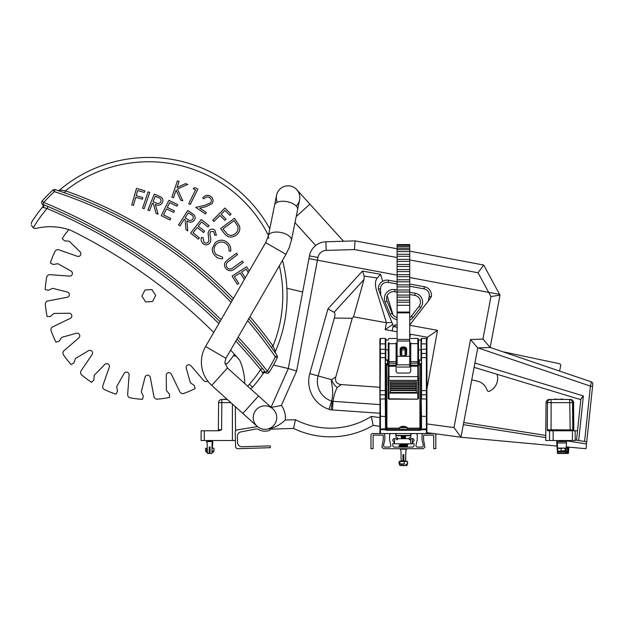 <?xml version="1.0" encoding="UTF-8"?>
<svg xmlns="http://www.w3.org/2000/svg" width="624" height="624" viewBox="0 0 624 624"><rect width="100%" height="100%" fill="white"/><g stroke="black" fill="none" stroke-linecap="round" stroke-linejoin="round"><path stroke-width="0.94" d="M426.925 423.93L453.999 427.573L470.527 339.55L482.953 339.082L490.94 296.548L488.67 292.352L409.718 277.524L499.613 294.403L488.67 292.352L478.046 272.766L483.686 265.028L500.003 295.129L490.175 347.467L591.349 381.88A2.161 2.161 0 0 1 592.8 384.158L586.006 448.703L566.225 446.885M309.449 255.879L317.944 257.47L317.429 260.192L397.098 275.153L308.935 258.601L309.449 255.879A17.293 17.293 0 0 1 325.907 241.784L355.103 240.88L397.098 248.765M409.718 251.137L483.686 265.028M397.098 257.564L354.432 249.545L355.103 240.88M269.654 428.353A11.731 11.731 0 0 0 272.844 408.86A11.731 11.731 0 0 0 253.266 417.947A11.731 11.731 0 0 0 269.654 428.353L269.716 430.334A13.595 13.595 0 0 1 258.476 429.507A4.321 4.321 0 0 0 255.575 429.062L240.88 431.917A4.321 4.321 0 0 0 237.385 436.293L237.58 442.564A4.321 4.321 0 0 0 242.034 446.753L270.2 445.879L270.254 447.697L237.853 448.703A2.161 2.161 0 0 1 235.622 446.605L235.17 432.143A2.161 2.161 0 0 1 236.987 429.944L257.478 426.59M277.313 202.215A11.731 11.731 0 0 1 290.417 186.061A11.731 11.731 0 0 1 296.197 206.037M276.588 195.234A11.731 11.731 0 0 1 299.816 197.2A11.731 11.731 0 0 1 299.59 199.891L297.609 209.672A11.731 5.741 11.5 0 0 287.243 201.708A11.731 5.741 11.5 0 0 285.925 201.482A11.731 5.741 11.5 0 0 274.607 205.007L276.588 195.234M258.539 395.983L242.837 413.423L211.739 385.421L227.44 367.981L272.844 408.86A11.731 11.731 0 0 0 256.277 409.734M277.469 356.733A2.161 2.161 0 0 1 277.259 357.739L275.309 356.803L277.095 355.579A2.161 2.161 0 0 1 277.469 356.733A2.161 2.161 0 0 0 277.095 355.579A2.161 2.161 0 0 1 277.469 356.733A2.161 2.161 0 0 0 277.095 355.579A429.757 429.757 0 0 0 248.789 318.692M31.294 224.999L33.267 227.807A4.321 4.321 0 0 0 36.52 228.322A59.67 59.67 0 0 1 71.019 230.435A543.075 543.075 0 0 1 213.72 332.459M263.281 369.486L265.652 372.458L267.345 371.108L269.17 372.271A2.161 2.161 0 0 1 265.652 372.458L266.159 372.918A2.161 2.161 0 0 0 263.188 373.511A138.333 138.333 0 0 1 252.299 387.512L250.481 388.729L252.299 387.512A138.333 138.333 0 0 0 263.188 373.511L260.598 369.603A553.02 553.02 0 0 0 235.856 341.063M244.717 382.325A59.67 59.67 0 0 1 244.741 383.557A59.67 59.67 0 0 0 239.717 360.212A543.075 543.075 0 0 0 230.646 350.08M341.289 384.579L337.171 387.473C335.026 391.919 333.653 396.544 333.068 401.333L331.609 401.053A20.576 20.576 0 0 1 318.123 375.921L334.339 318.068L352.248 318.232L335.829 376.826C334.799 381.42 336.617 384.002 341.289 384.579L379.891 387.27M379.891 413.267L330.977 409.851L328.949 409.282L331.609 401.053C333.083 395.834 332.998 389.368 331.36 381.677L331.711 379.727L335.829 376.826M392.192 330.899L392.956 326.648L394.454 326.921L394.836 324.839C394.813 326.5 395.647 327.366 397.332 327.444M397.098 292.188L394.641 291.743A6.848 6.848 0 0 0 387.083 301.096L392.137 313.349A6.848 6.848 0 0 0 397.098 317.452M287.032 291.478A138.333 138.333 0 0 1 275.434 351.367A138.333 138.333 0 0 0 282.493 260.38M275.387 353.106L271.253 347.264L273.008 346L275.223 350.906M31.606 222.284L31.871 221.801A138.333 138.333 0 0 1 42.596 207.09A2.161 2.161 0 0 0 42.346 204.071L42.955 204.438A2.161 2.161 0 0 1 42.143 200.998L43.758 202.433L42.931 204.43A2.161 2.161 0 0 1 41.597 202.496M211.739 385.421C205.265 379.4 201.817 371.974 201.404 363.145C201.256 357.217 202.652 351.679 205.592 346.531L225.904 358.277L285.971 254.366L289.232 247.611L291.369 240.466L297.609 209.672M205.592 346.531L265.652 242.619L285.971 254.366M294.98 222.628L315.721 245.497M296.205 216.567L309.902 204.149L343.543 241.238M582.496 396.833L580.866 399.087L583.37 395.936L578.682 440.544L576.545 440.209L580.866 399.087L580.804 399.672L474.107 367.333M482.953 339.082L490.175 347.467L477.75 347.935L460.98 437.237L556.967 446.035M31.871 221.801L31.216 223.72M218.86 323.567A553.02 553.02 0 0 0 47.057 208.502L43.501 207.55M44.078 207.698L44.483 207.808M33.267 227.807A134.012 134.012 0 0 1 47.057 208.502L47.908 206.513A555.181 555.181 0 0 0 42.931 204.43A2.161 1.677 112.5 0 1 43.415 207.527L42.596 207.09M60.247 190.094L59.6 190.008A138.333 138.333 0 0 1 269.794 228.774M60.403 191.373L57.525 190.406A2.161 2.161 0 0 0 59.6 190.008L65.434 190.819L64.717 192.855A429.757 429.757 0 0 1 232.222 300.456M57.525 190.406L58.024 190.57M59.023 190.905L59.74 191.147M45.724 205.592L45.24 205.39M54.358 189.501A2.161 2.161 0 0 0 52.97 190.063A2.161 2.161 0 0 1 55.091 189.61A429.757 429.757 0 0 1 64.717 192.855M231.091 302.406A427.596 427.596 0 0 0 54.421 191.662L55.091 189.61M221.099 319.699A557.341 557.341 0 0 0 43.758 202.433A140.494 140.494 0 0 1 54.421 191.662L52.97 190.063A142.654 142.654 0 0 0 42.143 200.998M262.213 372.278L262.548 372.84A2.161 1.677 -38.4 0 1 265.652 372.458A2.161 2.161 0 0 0 267.415 373.269A2.161 2.161 0 0 1 265.652 372.458A555.181 555.181 0 0 0 236.987 339.105M219.983 321.633A555.181 555.181 0 0 0 47.908 206.513M262.283 368.246L260.598 369.603A134.012 134.012 0 0 1 247.666 386.194M43.329 204.594L46.706 206.006M43.095 205.639A2.161 2.161 0 0 0 42.346 204.071A2.161 2.161 0 0 0 42.354 204.079A2.161 2.161 0 0 0 42.354 204.071A2.161 2.161 0 0 0 42.346 204.071A2.161 2.161 0 0 0 42.354 204.079A2.161 2.161 0 0 0 42.354 204.071A2.161 2.161 0 0 0 42.346 204.071L43.711 205.265M397.098 283.982L388.159 282.368L388.549 280.238A8.642 8.642 0 0 0 378.362 289.013A8.642 8.642 0 0 1 388.549 280.238A8.642 8.642 0 0 0 378.362 289.013L380.523 288.943L380.718 295.214L378.362 289.013A8.642 8.642 0 0 1 388.549 280.238L397.098 281.783M409.718 284.068L424.343 286.712A8.642 8.642 0 0 1 431.309 296.759L428.353 300.963L429.187 296.377A6.482 6.482 0 0 0 423.953 288.842L409.718 286.26M409.718 317.764A6.848 6.848 0 0 0 411.302 316.282L419.024 306.337A6.848 6.848 0 0 0 414.835 295.394L409.718 294.466M409.718 292.274L415.217 293.264L414.835 295.394A6.848 6.848 0 0 1 419.024 306.337A6.848 6.848 0 0 0 414.835 295.394A6.848 6.848 0 0 1 419.024 306.337L420.732 307.663L413.01 317.608A9.009 9.009 0 0 1 409.718 320.237M409.718 324.956L428.353 300.963M429.187 296.377L431.309 296.759A8.642 8.642 0 0 0 424.343 286.712A8.642 8.642 0 0 1 431.309 296.759A8.642 8.642 0 0 0 424.343 286.712L423.953 288.842M380.718 295.214L393.736 326.789M584.594 441.464L590.421 386.131L592.566 386.357M478.085 347.919L590.421 386.131L591.349 381.88M337.171 387.473A8.642 4.618 -125.2 0 1 331.711 379.727L309.8 373.589L327.935 308.888L334.082 312.304C335.135 312.944 335.221 314.863 334.339 318.068M409.718 338.216L410.444 334.207L427.463 337.28L426.925 340.244M391.942 322.429L386.435 322.764L376.639 290.987C374.899 284.942 375.11 280.621 377.263 278.015L364.166 276.073L363.995 279.536L353.543 316.813L386.435 322.764L385.187 329.636L397.098 331.789M409.718 334.074L410.444 334.207M353.543 316.813L352.248 318.232M463.741 422.549L545.75 435.388M575.234 439.998L586.732 441.8M379.891 404.602L333.068 401.333L332.467 409.96M273.718 425.435A11.731 11.731 0 0 0 272.844 408.86A11.731 11.731 0 0 1 273.718 425.435M263.125 373.472L263.188 373.511A138.333 138.333 0 0 1 252.299 387.512A138.333 138.333 0 0 0 263.188 373.511A2.161 2.161 0 0 1 266.159 372.918M269.17 372.271A142.654 142.654 0 0 0 277.259 357.739A142.654 142.654 0 0 1 269.17 372.271A142.654 142.654 0 0 0 277.259 357.739A142.654 142.654 0 0 1 269.17 372.271A2.161 2.161 0 0 1 265.652 372.458M470.527 339.55L477.75 347.935M453.999 427.573L460.98 437.237L434.936 433.727M379.891 426.317L373.152 425.412L371.296 416.434L379.891 417.596M433.696 433.563L426.925 432.65M373.152 425.412A85.371 85.371 0 0 1 293.569 428.438L295.464 419.726A76.729 76.729 0 0 0 371.296 416.434M293.569 428.438L269.677 429.179M269.669 428.782C275.176 427.487 280.363 424.577 285.223 420.046L295.464 419.726M270.988 407.495L281.362 405.436A20.381 20.381 0 0 1 285.223 420.046M427.463 337.28L437.51 330.314L426.925 388.822M385.187 329.636L392.753 324.394M377.263 278.015L380.546 274.318L382.684 281.26M364.166 276.073L362.466 271.058L380.546 274.318M330.977 409.851L332.389 401.287M286.892 288.257L302.671 291.954M271.081 407.277L288.296 368.519L273.476 365.032M236.262 356.288L233.493 355.641M490.94 296.548L500.003 295.129M296.603 371.101L317.429 260.192L308.935 258.601L288.296 368.519L296.603 371.101L281.362 405.436M275.636 353.465A2.161 2.161 0 0 1 275.434 351.367A2.161 2.161 0 0 0 275.636 353.465M273.866 350.93L274.225 351.452M274.841 352.318L275.207 352.849M264.319 370.781L263.266 369.47M272.462 352.7L271.814 351.772M471.744 379.93A92.921 92.921 0 0 1 477.68 381.248A13.361 13.361 0 0 1 487.102 390.164A1.732 1.732 0 0 0 489.489 391.209A14.188 14.188 0 0 0 497.055 374.291M559.58 371.077L560.703 365.734A1.732 1.732 0 0 0 559.369 363.691L502.679 351.718M171.865 197.122L177.411 180.859L179.065 181.42L176.982 187.52L185.554 183.635L187.754 184.384L177.45 189.017L182.816 200.858L180.664 200.117L176.101 190.102L173.519 197.683L171.865 197.122M193.167 188.666L194.821 187.621L197.839 189.103L190.273 204.477L188.744 203.728L195.577 189.86L193.167 188.666M209.687 197.629C207.511 196.459 205.639 196.864 204.064 198.838L202.706 197.917C204.937 195.156 207.597 194.626 210.678 196.334C213.213 198.315 213.712 200.717 212.176 203.541L205.873 206.731L199.766 208.135L206.302 212.581L205.374 213.946L195.757 207.41L205.14 205.249L210.779 202.636C211.801 200.678 211.435 199.009 209.687 197.629M212.745 220.233L224.952 208.034L231.067 214.149L229.858 215.35L224.96 210.444L221.146 214.266L226.044 219.164L224.843 220.373L219.937 215.467L213.954 221.442L212.745 220.233M223.946 232.986L220.662 228.579L234.523 218.26L239.522 226.021C240.419 229.804 239.288 232.869 236.114 235.225C231.371 238.267 227.323 237.518 223.946 232.986M222.963 228.93L227.479 234.257C230.069 235.825 232.596 235.685 235.053 233.828C237.697 231.847 238.579 229.289 237.697 226.153L234.164 220.592L222.963 228.93M131.742 204.961L136.5 188.401L144.791 190.78L144.323 192.418L137.67 190.507L136.188 195.686L142.841 197.597L142.366 199.228L135.72 197.317L133.388 205.436L131.742 204.961M142.561 208.151L148.106 191.888L149.729 192.442L144.183 208.705L142.561 208.151M147.88 210.077L154.276 194.111L160.969 197.044C162.786 198.432 163.316 200.203 162.56 202.355C160.898 205.234 158.488 205.928 155.321 204.438L158.098 214.172L156.117 213.377L153.356 203.658L152.443 203.291L149.471 210.717L147.88 210.077M155.243 196.31L153.067 201.739L155.805 202.862C157.973 204.009 159.674 203.619 160.898 201.685C161.32 199.485 160.376 198.065 158.051 197.441L155.243 196.31M161.288 215.67L168.862 200.304L177.668 204.641L176.92 206.154L169.65 202.574L167.287 207.379L174.494 210.928L173.753 212.433L166.538 208.884L163.574 214.913L170.781 218.462L170.032 219.976L161.288 215.67M178.534 224.952L187.793 210.483L193.807 214.609C195.328 216.31 195.523 218.15 194.376 220.116C192.208 222.635 189.712 222.862 186.888 220.818L187.785 230.872L185.999 229.726L185.11 219.679L184.283 219.149L179.977 225.872L178.534 224.952M188.331 212.823L185.18 217.745L187.66 219.352C189.571 220.888 191.311 220.826 192.871 219.149C193.697 217.074 193.034 215.506 190.874 214.453L188.331 212.823M190.601 233.087L201.31 219.531L209.079 225.67L208.018 227.003L201.607 221.933L198.26 226.177L204.617 231.2L203.572 232.526L197.215 227.503L193.011 232.822L199.368 237.845L198.307 239.179L190.601 233.087M202.925 243.586C201.248 241.862 200.764 239.819 201.466 237.455L203.135 237.767L203.9 242.237C205.374 243.399 206.809 243.376 208.198 242.159L208.884 240.513L208.073 233.009L209.134 230.451C210.974 228.751 212.901 228.673 214.906 230.209L216.395 235.287L214.648 235.147L213.697 231.504L210.499 231.574L209.836 233.953L210.35 236.691C211.13 239.093 210.881 241.316 209.602 243.368C207.449 245.263 205.226 245.341 202.925 243.586M228.142 243.243C230.279 245.505 231.114 248.157 230.646 251.215L228.961 250.934C229.328 248.438 228.641 246.269 226.918 244.421C223.509 241.332 220.007 241.199 216.403 244.015C213.346 247.471 213.291 250.996 216.247 254.584L222.44 257.049L222.62 258.749C219.601 258.898 217.051 257.86 214.984 255.622C213.002 253.594 212.113 251.176 212.308 248.368L215.28 242.588C219.726 239.179 224.016 239.398 228.142 243.243M228.166 259.467L236.527 253.235L237.557 254.615L227.386 262.283C225.935 263.905 225.841 265.637 227.105 267.485C228.353 268.96 229.874 269.373 231.691 268.726L242.33 261.027L243.36 262.408L234.998 268.64C231.777 271.417 228.727 271.385 225.849 268.546C224.227 266.386 224.086 264.17 225.428 261.893L228.166 259.467M244.327 279.513L240.131 272.977L234.437 276.635L238.805 283.452L237.377 284.365L232.073 276.104L246.597 266.783L249.272 270.956M248.321 272.61L246.098 269.147L241.558 272.064L245.279 277.867M68.804 229.663A103.748 103.748 0 0 0 62.205 238.579L64.506 240.825L69.256 241.246L80.083 251.807A2.699 2.699 0 0 1 77.306 256.285L58.921 249.85A3.245 3.245 0 0 0 54.92 251.527A103.748 103.748 0 0 0 50.349 262.93L53.157 264.506L57.86 263.687L71.042 271.081A2.699 2.699 0 0 1 69.521 276.12L50.099 274.669A3.245 3.245 0 0 0 46.667 277.321A103.748 103.748 0 0 0 45.201 289.52L48.329 290.316L52.65 288.304L67.306 292.032A2.699 2.699 0 0 1 67.142 297.297L48.001 300.924A3.245 3.245 0 0 0 45.373 304.379A103.748 103.748 0 0 0 47.112 316.54L50.341 316.501L53.992 313.435L69.116 313.248A2.699 2.699 0 0 1 70.317 318.373L52.767 326.828A3.245 3.245 0 0 0 51.121 330.845A103.748 103.748 0 0 0 55.957 342.139L59.062 341.266L61.799 337.358L76.346 333.263A2.699 2.699 0 0 1 78.842 337.904L64.077 350.61A3.245 3.245 0 0 0 63.531 354.916A103.748 103.748 0 0 0 71.12 364.58L73.889 362.934L75.527 358.449L88.522 350.727A2.699 2.699 0 0 1 92.126 354.565L81.159 370.664A3.245 3.245 0 0 0 81.744 374.962A103.748 103.748 0 0 0 91.572 382.333L93.826 380.024L94.247 375.274L104.801 364.447A2.699 2.699 0 0 1 109.278 367.224L102.843 385.609A3.245 3.245 0 0 0 104.52 389.61A103.748 103.748 0 0 0 115.924 394.181L117.507 391.373L116.68 386.677L124.075 373.487A2.699 2.699 0 0 1 129.113 375.008L127.663 394.43A3.245 3.245 0 0 0 130.322 397.862A103.748 103.748 0 0 0 142.522 399.329L143.309 396.209L141.305 391.88L145.033 377.231A2.699 2.699 0 0 1 150.298 377.395L153.917 396.529A3.245 3.245 0 0 0 157.373 399.157A103.748 103.748 0 0 0 169.533 397.418L169.494 394.196L166.429 390.538L166.241 375.422A2.699 2.699 0 0 1 171.366 374.213L179.821 391.763A3.245 3.245 0 0 0 183.838 393.409A103.748 103.748 0 0 0 195.133 388.58L194.259 385.476L190.359 382.738L186.264 368.183A2.699 2.699 0 0 1 190.905 365.695L203.611 380.453A3.245 3.245 0 0 0 207.769 381.1M225.053 363.909A3.245 3.245 0 0 0 227.963 362.786A103.748 103.748 0 0 0 234.452 354.268M230.412 350.477L231.059 350.532M152.545 301.548L145.649 301.93L141.866 296.15L144.986 289.988L151.882 289.606L155.657 295.386L152.545 301.548M390.835 445.13A1.591 1.591 0 0 1 389.282 447.096L385.109 447.096A1.591 1.591 0 0 1 383.565 445.13L384.813 439.928L384.813 434.944L384.017 433.563L372.044 433.563L370.984 434.624L370.984 448.703L373.105 448.703L373.105 435.677A0.523 0.523 0 0 1 373.628 435.154L382.73 435.154A0.515 0.515 0 0 1 383.245 435.669L383.245 439.741L381.896 447.096L383.503 448.703L423.329 448.687L424.921 447.096L423.571 439.741L423.571 435.669A0.515 0.515 0 0 1 424.086 435.154L433.189 435.154A0.523 0.523 0 0 1 433.711 435.677L433.711 448.703L435.833 448.703L435.833 434.624L434.772 433.563L422.799 433.563L422.003 434.944L422.003 439.928L423.251 445.13A1.591 1.591 0 0 1 421.707 447.096L417.534 447.096A1.591 1.591 0 0 1 415.99 445.13L417.238 439.928L417.238 434.944L416.442 433.563L411.848 433.563L410.834 434.585L410.834 436.925A0.53 0.53 0 0 1 410.303 437.455L409.243 437.986L409.243 439.241A0.53 0.53 0 0 0 409.773 439.772A0.53 0.53 0 0 0 410.303 439.241L410.303 439.14A0.53 0.53 0 0 1 410.834 438.61L412.417 438.61A1.591 1.591 0 0 1 414.008 440.201L414.008 440.755A0.507 0.507 0 0 1 413.501 441.262L413.252 441.262A0.507 0.507 0 0 0 412.737 441.769L412.737 442.876A0.507 0.507 0 0 0 413.252 443.383L413.501 443.383A0.507 0.507 0 0 1 414.008 443.89L414.008 445.505A1.591 1.591 0 0 1 412.417 447.096L394.399 447.096A1.591 1.591 0 0 1 392.808 445.505L392.808 443.89A0.507 0.507 0 0 1 393.315 443.383L393.572 443.383A0.507 0.507 0 0 0 394.079 442.876L394.079 441.769A0.507 0.507 0 0 0 393.572 441.262L393.315 441.262A0.507 0.507 0 0 1 392.808 440.755L392.808 440.201A1.591 1.591 0 0 1 394.399 438.61L396.006 438.61A0.507 0.507 0 0 1 396.513 439.117L396.513 439.241A0.53 0.53 0 0 0 397.043 439.772A0.53 0.53 0 0 0 397.574 439.241L397.574 437.986L396.513 437.455A0.53 0.53 0 0 1 395.983 436.925L395.983 434.585L394.969 433.563L390.382 433.563L389.579 434.944L389.579 439.928L390.835 445.13M410.803 435.458L395.998 435.458L395.998 433.563L396.271 435.724L410.53 435.724L410.803 433.563M402.956 443.937L403.408 443.937M401.326 444.296L404.703 444.296M401.326 438.391L405.491 438.391M402.956 437.884L403.861 437.884M401.326 437.525L405.491 437.525M401.326 438.243L405.491 438.243M402.956 437.018L403.861 437.018M401.326 436.66L405.491 436.66M401.326 437.385L405.491 437.385M402.956 436.16L403.861 436.16M401.326 435.794L405.491 435.794M401.326 436.519L405.491 436.519M402.8 426.301L400.811 426.722L404.828 426.364L407.386 427.619L399.586 427.619M407.23 427.619L407.386 429.242M404.336 426.301L405.904 426.715M401.825 446.534L405.054 446.534M403.837 445.669L405.054 445.669M401.248 445.162L405.491 445.162M401.326 444.444L405.491 444.444M402.48 426.301L399.43 427.619L399.43 429.242M404.126 426.301L403.073 426.722M404.017 426.301L404.017 426.715M412.324 438.61L412.324 443.828L410.701 443.828L410.701 438.625M394.477 443.828L394.477 438.61L394.493 443.828L410.701 443.828M397.574 438.695L409.243 438.695M410.303 439.109L410.545 438.695M396.263 438.68L396.513 439.101M397.098 305.339L397.098 307.406M409.718 305.339L409.718 307.406M397.098 246.652L409.718 246.597L409.718 269.568L397.098 269.584L397.098 271.596L409.718 271.596L409.718 274.669L397.098 274.685L397.098 276.697L409.718 276.697L409.718 279.77L397.098 279.786L397.098 281.806L409.718 281.806L409.718 284.879L397.098 284.895L397.098 286.907L409.718 286.907L409.718 312.858L397.098 312.858L397.098 312.062L409.718 312.062M397.098 245.38L397.098 248.235L409.718 248.235M397.098 248.235L397.098 251.573L409.718 251.573M397.098 251.573L397.098 261.386L409.718 261.386M409.718 254.272L397.098 254.257L409.718 254.272M397.098 261.386L397.098 266.495L409.718 266.495M409.718 264.482L397.098 264.467L409.718 264.482M397.098 266.495L397.098 269.568L409.718 269.568L409.718 271.596M397.098 271.596L397.098 274.669L409.718 274.669L409.718 276.697M397.098 276.697L397.098 279.77L409.718 279.77L409.718 281.806M397.098 281.806L397.098 284.879L409.718 284.879L409.718 286.907M397.098 286.907L397.098 292.009L409.718 292.009M409.718 289.996L397.098 289.981L409.718 289.996M397.098 292.009L397.098 297.118L409.718 297.118M409.718 295.097L397.098 295.082L409.718 295.097M397.098 297.118L397.098 312.062M409.718 300.206L397.098 300.191L409.718 300.206M397.098 302.219L409.718 302.219M409.718 356.288L409.718 367.045L409.718 364.837L397.098 364.837L397.098 356.288L409.718 356.288L409.718 312.858M397.098 356.288L397.098 312.858M397.098 259.373L409.718 259.358L397.098 259.373M397.098 249.67L409.718 249.67M397.098 245.255L409.718 245.333L409.718 246.652M397.098 245.216L409.718 245.216L409.718 244.569L409.718 245.38M397.098 245.17L409.718 245.17M397.098 245.123L409.718 245.123M397.098 245.076L409.718 245.076M397.098 245.029L409.718 245.037M397.098 244.99L409.718 244.99M397.098 244.943L409.718 244.943M397.098 244.897L409.718 244.897M397.098 244.85L409.718 244.85M397.098 244.803L409.718 244.811M397.098 244.764L409.718 244.764M397.098 244.717L409.718 244.717M397.098 244.67L409.718 244.67M397.098 244.624L409.718 244.624M397.098 244.585L409.718 244.585L397.098 244.569M406.653 348.364L406.653 354.627L406.107 354.986L406.107 348.722L405.031 347.896L401.786 347.896L400.709 348.722L400.709 354.986L401.786 355.813L405.031 355.813L406.107 354.986L405.031 355.789L405.031 349.853L401.786 349.853L401.786 355.976L400.163 354.627L400.163 348.364L401.786 347.022L405.031 347.022L406.653 348.364L406.107 348.722M400.709 355.633L400.709 348.722L400.163 348.364M406.653 354.627L405.031 355.976L401.786 355.789L400.163 354.627M397.098 256.285L409.718 256.285M405.366 461.144L403.837 460.886L403.837 454.654L402.979 454.654L402.979 460.886L401.154 460.886L400.967 450.637L400.163 449.257L406.653 449.257L405.85 450.637L405.53 461.261M405.85 450.637L405.662 460.886M401.154 460.886L400.967 450.637M400.163 446.02L400.163 447.096M405.179 444.717A7.153 7.153 0 0 1 406.614 445.442L406.653 445.988M406.676 446.316L406.832 446.784L400.195 446.02L399.235 445.169L401.622 444.709A7.153 7.153 0 0 0 400.553 445.224M404.906 448.695L404.773 449.257M401.911 448.695L405.031 448.82M405.569 449.257L401.786 448.82L401.248 449.179L402.043 449.257M402.979 454.701L403.837 454.701M402.979 455.044L403.837 455.044M402.979 455.395L403.837 455.395M402.979 455.738L403.837 455.738M402.979 456.082L403.837 456.082M402.979 456.433L403.837 456.433M402.979 456.776L403.837 456.776M402.979 457.119L403.837 457.119M402.979 457.47L403.837 457.47M402.979 457.813L403.837 457.813M402.979 458.156L403.837 458.156M402.979 458.507L403.837 458.507M403.837 460.886L403.837 460.06L402.979 460.06L402.714 461.144L401.411 461.144M402.979 459.194L403.837 459.194M403.837 458.851L402.979 458.851M405.405 461.144L404.102 461.144M407.386 446.363L407.386 445.474A5.031 5.031 0 0 0 406.723 444.959A5.031 5.031 0 0 1 407.386 445.474L406.637 445.474M400.811 444.569A5.031 5.031 0 0 0 400.241 444.865A5.031 5.031 0 0 1 400.811 444.569L401.248 444.413L400.811 444.569M403.408 460.925L402.971 460.925L403.408 460.925M402.979 460.567L403.837 460.567M402.979 460.418L403.837 460.418M399.43 447.096L399.11 445.442L400.249 444.857M407.386 447.096L407.386 446.69M399.836 461.261L399.11 461.596L399.11 463.921L399.836 464.256M407.464 461.495L407.464 464.022M407.706 463.921L406.981 464.256M407.706 461.596L406.981 461.261M402.636 465.699L404.18 465.699M401.053 465.192L405.764 465.192M400.936 464.256L401.591 464.256M399.282 463.921L399.688 464.256L399.282 463.921L399.625 461.261L404.227 461.596L404.227 463.921L399.391 464.123M399.282 461.596L407.199 461.261L407.534 463.921L405.881 464.256L407.129 464.256M399.688 464.256L400.093 461.596M404.227 463.921L400.093 463.921M404.227 461.596L407.129 461.261M385.819 363.386L385.952 428.672L385.375 429.686L380.429 429.686L380.429 433.563L379.891 433.025L380.429 433.563L426.387 433.563L426.925 433.025L426.925 395.32L426.925 429.686L421.442 429.686L420.865 428.672L420.997 390.608L421.535 416.27L426.925 416.497M379.891 433.025L379.891 416.497L380.429 416.27L380.429 428.922L385.546 428.922L385.281 398.978L380.429 398.978L380.429 416.27L385.819 416.497L385.819 428.158A1.084 1.084 0 0 0 386.903 429.242L419.913 429.242A1.084 1.084 0 0 0 420.865 428.672L421.34 428.54L421.442 429.686A2.161 2.161 0 0 1 419.913 430.318L386.903 430.318A2.161 2.161 0 0 1 385.375 429.686L385.835 429.062M385.843 363.995L385.819 363.854A0.538 0.538 0 0 0 386.365 364.4L385.819 363.854L386.365 364.4L388.276 364.4M396.076 364.4L397.098 364.4M409.718 364.4L410.74 364.4M418.54 364.4L420.451 364.4L418.54 364.939M421.535 338.458L420.997 357.638L420.997 339.004A0.538 0.538 0 0 1 421.535 338.458L426.387 338.458A0.538 0.538 0 0 1 426.925 339.004L426.925 357.638L426.925 349.268L421.535 349.268L421.535 398.978L426.387 398.978L426.387 394.797L421.535 394.797A0.538 0.523 0 0 0 420.997 395.32M380.429 338.458L379.891 357.638L379.891 339.004A0.538 0.538 0 0 1 380.429 338.458L385.281 338.458A0.538 0.538 0 0 1 385.819 339.004L385.819 343.863L385.819 339.004A0.538 0.538 0 0 0 385.281 338.458A0.538 0.538 0 0 1 385.819 339.004M385.819 398.978L385.281 398.978L385.281 390.608L379.891 390.608L379.891 398.978L379.891 357.638L380.429 357.638L379.891 416.497M426.925 342.787L426.925 339.004A0.538 0.538 0 0 0 426.387 338.458A0.538 0.538 0 0 1 426.925 339.004A0.538 0.538 0 0 0 426.387 338.458L426.387 343.863L420.997 343.863M426.925 390.608L426.387 390.608L426.387 357.638L426.925 357.638L426.925 395.32A0.538 0.523 180 0 0 426.387 394.797L426.387 390.608L420.997 390.608L420.997 363.386M420.997 360.586L420.997 357.638L426.387 357.638L426.387 353.449L421.535 353.449A0.538 0.523 -0 0 1 420.997 352.927M379.891 343.863L385.819 343.863L385.819 360.586M407.386 428.158L420.997 428.158A1.084 1.084 0 0 1 420.989 428.212A1.084 1.084 0 0 0 420.997 428.158L421.535 427.775L421.34 428.54M420.272 364.939L420.997 363.854L419.913 364.939L419.913 429.242A1.084 1.084 0 0 0 420.865 428.672M385.476 428.54L385.952 428.672A1.084 1.084 0 0 0 386.903 429.242L386.903 430.318M420.982 429.062L426.387 428.922L426.387 398.978L426.925 398.978M385.281 427.775L385.819 428.158A1.084 1.084 0 0 0 386.903 429.242A1.084 1.084 0 0 1 385.952 428.672M420.997 416.497L421.535 416.27L421.535 427.775M426.925 429.304L426.387 428.922L426.387 433.563L426.925 433.025M388.276 364.034L388.276 363.23M418.54 342.787L418.54 364.034M385.819 347.108L385.819 342.787M388.97 342.787L388.97 361.624L388.276 361.764L388.276 342.787M420.997 342.787L420.997 347.108M420.701 340.08L418.54 340.08L418.54 344.807M388.276 364.783L388.97 365.157L388.97 366.155L388.97 365.157L396.076 365.157L396.076 366.155L396.076 342.787M410.74 362.029L410.74 366.155L410.74 365.157L417.846 365.157L417.846 366.155L417.846 361.624L410.74 361.624L410.74 362.029M416.38 383.425L416.38 381.631L390.437 381.631L390.437 392.434L416.38 392.434L416.38 383.425L390.437 383.425M388.276 376.826L388.276 385.437M388.97 398.791L417.846 399.181L417.846 380.336L388.97 380.336L388.97 398.791A0.694 0.608 0 0 1 388.276 398.182L388.51 365.976M387.465 359.915L388.276 359.83L388.276 358.862M418.306 365.976L418.54 398.182A0.694 0.608 180 0 1 417.846 398.791M418.54 385.437L418.54 376.826M410.74 342.787L410.74 361.624M418.54 380.944A0.694 0.608 0 0 0 417.846 380.336L417.846 366.155L410.74 366.155L410.74 370.874A2.161 2.161 180 0 1 408.58 373.035L398.237 373.035A2.161 2.161 180 0 1 396.076 370.874L396.076 366.155L388.97 366.155L388.97 380.336A0.694 0.608 180 0 0 388.276 380.944M416.38 390.593L390.437 390.593M416.38 388.799L390.437 388.799M416.38 387.005L390.437 387.005M416.38 385.211L390.437 385.211M217.277 430.778A1.084 1.084 0 0 0 218.361 429.71L218.595 402.652A3.245 3.245 0 0 1 221.84 399.438L227.308 399.438M212.3 448.079L212.846 441.589L212.051 442.97L211.934 453.476L210.327 453.476L210.062 452.517L209.196 452.517M210.062 453.211L210.054 446.987L209.188 446.987L209.204 453.211L207.644 453.476L207.371 452.517M207.34 451.082L205.546 450.739L205.546 448.414L207.277 448.079L207.168 442.97L206.372 441.589L212.846 441.589M218.361 429.71L221.598 429.71L219.352 430.716M235.342 406.676L235.552 430.849M201.061 440.505L201.139 430.778L201.061 440.505L235.435 440.505M201.139 430.778L218.751 430.778M230.88 402.652L218.595 402.652M225.365 399.095L223.197 399.438M226.925 399.095L226.356 399.438M209.196 452.01L210.062 452.01M211.903 452.01L212.511 452.01M205.546 450.739L206.146 451.082L205.998 452.01L207.433 452.517L205.998 452.01L205.998 451.082M211.973 448.079L214.032 448.414L214.032 450.739L211.918 451.082M210.062 451.082L209.196 451.082L210.062 450.965M209.188 448.071L210.054 448.188M211.965 448.126L213.431 448.079M206.146 451.082L207.332 450.895M205.546 448.414L206.747 448.414L206.747 450.739M206.747 448.414L207.277 448.274M213.431 451.082L211.918 451.027M211.934 453.476L212.207 452.517M211.622 453.476L210.327 453.476M207.644 453.476L209.251 453.476L209.516 452.517M207.379 453.219L207.168 442.97M209.188 447.712L210.054 447.712M209.188 447.564L210.054 447.564M209.188 447.205L210.054 447.205M208.143 441.152L207.628 440.794L211.949 440.794L207.628 441.511L211.934 441.511M207.831 440.505L211.934 440.794M577.535 430.778L547.654 430.778L547.279 429.71L572.855 429.959L572.559 402.652L547.708 402.644M573.019 430.778A1.084 0.858 -90 0 1 572.161 429.71L572.793 429.71L573.183 430.778M545.704 440.505L546.039 402.652C546.211 400.764 547.303 399.688 549.323 399.438L569.314 399.438A3.245 3.214 90 0 1 572.528 402.644L572.559 402.652A3.245 3.245 0 0 0 569.314 399.438A3.245 0.437 -90 0 1 569.751 402.652L570.164 430.778M549.323 399.438C547.326 399.641 546.242 400.717 546.062 402.652L545.735 440.505L575.234 440.505L575.125 430.778L575.234 440.505M556.795 399.438L556.28 399.438M556.28 399.095L555.29 399.438M558.441 399.438L556.826 399.438M558.199 399.095L557.653 399.438M559.307 399.438L558.472 399.438M561.382 399.438L560.009 399.438M560.594 399.095L561.109 399.095L560.594 399.095M556 399.095L552.646 399.438M566.218 399.438L562.91 399.438M562.91 399.095L560.625 399.095M557.833 452.01L565.406 452.01M565.383 451.082L559.377 451.082L565.141 450.739L565.141 448.414L563.144 448.079L565.383 448.079M557.833 448.079L563.144 448.079L561.14 448.414L561.14 450.739M557.614 448.414L561.14 448.414M559.377 451.082L557.833 451.082M557.209 446.987L557.505 453.476L556.663 441.589L566.576 441.589L565.859 453.476L557.645 453.476L557.287 446.987M557.287 441.589L557.77 453.476M557.279 442.97L566.436 442.97M559.525 441.511L563.714 441.511M560.149 441.152L563.09 441.152M559.525 440.794L563.714 440.794M559.525 440.653L563.714 440.653M568.019 399.438L570.352 399.438A3.245 3.159 90 0 1 573.511 402.652L572.559 402.652M574.454 430.778L573.394 429.71L573.791 429.71L573.511 402.652M570.352 399.438A3.245 3.245 0 0 1 573.596 402.652L573.791 429.71M566.163 448.079L568.316 448.414M566.023 450.824L566.147 448.367M566.007 451.082L568.316 450.739M565.96 452.01L567.333 452.01M567.341 453.476L565.859 453.476L567.341 453.476L567.559 447.01M568.066 447.057L567.684 453.476M568.807 447.127L568.48 453.219L568.051 453.476L568.292 447.08M478.046 272.766L409.718 259.927M354.432 249.545L326.173 250.427A8.642 8.642 0 0 0 317.944 257.47M325.907 241.784L326.173 250.427M268.882 238.267A11.731 5.741 11.5 0 1 268.367 235.802A11.731 5.741 11.5 0 1 279.685 232.276A11.731 5.741 11.5 0 1 287.321 234.811A11.731 5.741 11.5 0 1 291.369 240.466M328.949 409.282A29.227 29.227 0 0 1 309.8 373.589M397.098 319.652L396.872 319.605A9.009 9.009 0 0 1 390.14 314.176L385.086 301.915A9.009 9.009 0 0 1 395.023 289.614L394.641 291.743A6.848 6.848 0 0 0 386.568 298.693M385.086 301.915L387.083 301.096M249.935 316.711A431.917 431.917 0 0 1 273.008 346A134.012 134.012 0 0 0 279.373 265.777M280.207 188.869A11.731 11.731 0 0 1 290.417 186.061M268.437 235.459A134.012 134.012 0 0 0 65.434 190.819A431.917 431.917 0 0 1 233.345 298.514M238.118 337.155A557.341 557.341 0 0 1 267.345 371.108A140.494 140.494 0 0 0 275.309 356.803A427.596 427.596 0 0 0 247.642 320.681M396.872 319.605L397.098 318.341M390.14 314.176L392.137 313.349M411.302 316.282L413.01 317.608M415.217 293.264A9.009 9.009 0 0 1 420.732 307.663M395.023 289.614L397.098 289.988M388.159 282.368A6.482 6.482 0 0 0 380.523 288.943M394.836 324.839L397.098 325.244M474.911 363.059L583.37 395.936M586.513 443.937L564.603 440.505M545.758 437.557L463.343 424.655M363.995 279.536L334.082 312.304M409.718 325.291L437.51 330.314M387.145 295.729L393.073 314.964M327.935 308.888L362.466 271.058M419.351 364.065L419.351 359.915M387.465 364.151A2.161 2.161 0 0 1 385.304 361.99A2.161 2.161 0 0 1 387.465 359.83L387.465 364.151L388.276 364.151M405.031 355.976L401.786 355.976M397.098 341.032L409.718 341.032M397.098 339.401L409.718 339.401M401.786 347.022L401.786 348.512L405.031 348.512L405.031 347.022M406.107 349.549L405.031 349.853L405.031 348.512A1.084 1.037 0 0 1 406.107 349.549M401.786 349.853L400.709 349.549A1.084 1.037 0 0 1 401.786 348.512L401.786 349.853M406.653 445.513L402.152 445.513M401.419 445.442L406.614 445.442M385.819 352.927A0.538 0.523 -0 0 1 385.281 353.449L385.281 349.268L380.429 349.268L380.429 357.638L385.281 357.638L385.281 353.449L380.429 353.449A0.538 0.523 -0 0 1 379.891 352.927M385.819 349.268L385.281 349.268L385.281 338.458M426.925 352.927A0.538 0.523 180 0 1 426.387 353.449L426.387 343.863L426.925 343.863M410.74 364.939L409.718 364.939M397.098 364.939L396.076 364.939M388.276 364.939L386.903 364.939L386.903 428.158L399.43 428.158M385.819 390.608L385.281 390.608L385.281 357.638L385.819 357.638M385.819 395.32A0.538 0.523 0 0 0 385.281 394.797L380.429 394.797A0.538 0.523 180 0 0 379.891 395.32M386.903 429.242L386.903 428.158L385.819 428.158M386.903 364.4L386.545 364.939M379.891 429.304L380.429 428.922L380.429 429.686L379.891 429.686M419.913 429.242L419.913 430.318M418.54 364.783L417.846 365.157M396.076 361.624L388.97 361.624L388.97 365.157M396.076 363.332L388.276 362.965M418.54 362.965L410.74 363.332M390.437 382.949L416.38 382.949M390.437 384.743L416.38 384.743M390.437 386.537L416.38 386.537M390.437 388.331L416.38 388.331M390.437 390.125L416.38 390.125M418.54 393.689A0.694 0.608 0 0 0 417.846 393.081L388.97 393.081A0.694 0.608 180 0 0 388.276 393.689M418.54 361.764L417.846 361.624L417.846 343.637L410.74 343.637M418.54 343.777L417.846 343.637L417.846 338.458L417.846 342.787M418.54 366.233L410.74 366.218M396.076 343.637L388.276 343.777M396.076 366.218L388.276 366.233M418.54 376.678L388.276 376.678M219.305 429.71A1.084 0.764 -90 0 1 218.54 430.778M232.401 404.024L232.401 440.505M204.298 430.778L204.298 440.505M221.84 399.438L221.598 429.71M551.07 430.778L551.125 402.652A3.245 0.437 90 0 0 550.696 399.438A3.245 3.214 90 0 0 547.482 402.652L546.062 402.652M548.527 429.71A1.084 0.655 -90 0 1 547.872 430.778M547.279 429.71L547.482 402.652M549.588 430.778L549.502 440.505M553.145 430.778L553.153 440.505M572.419 430.778L572.426 440.505M572.528 402.652L572.793 429.71M557.778 453.219L567.286 453.219M242.837 413.423L257.143 426.301M265.652 242.619L268.367 235.802L274.607 205.007M225.904 358.277L224.866 362.419L227.44 367.981M309.902 204.149L296.782 189.68M252.642 387.122L249.382 384.283M401.232 444.413L401.591 443.828M401.279 438.43L401.747 437.018L401.232 436.519L401.747 436.16L401.232 435.724L401.762 436.16L401.248 436.519L401.762 437.018L401.302 438.43M401.762 444.803L401.248 444.444L401.606 443.828M405.054 444.803L405.569 444.374M405.522 438.43L405.054 437.018L405.569 436.519L405.054 436.16L405.569 435.724M407.113 443.828L407.846 444.639L405.935 445.045M399.898 445.653L399.711 445.185L407.059 446.098L407.168 446.909M407.144 444.155L407.378 444.631L403.408 444.194M401.528 446.909L405.202 446.527M418.54 364.151L419.351 364.151A2.161 2.161 0 0 0 421.512 361.99A2.161 2.161 0 0 0 419.351 359.83L418.54 359.83M396.076 359.83L397.098 359.83M409.718 359.83L410.74 359.83M396.076 364.151L397.098 364.151M409.718 364.151L410.74 364.151M397.098 305.292L409.718 305.292M397.098 367.045L409.718 367.045M397.098 246.605L409.718 246.605M405.569 449.179L405.241 448.695M399.625 465.192L401.053 465.699L399.625 465.192L399.555 464.217M407.199 465.192L405.764 465.699L407.199 465.192L407.199 464.256M388.97 366.155L388.276 365.461M417.846 366.155L418.54 365.461M386.116 340.08L388.276 340.08M418.54 398.486L417.846 399.181L388.97 399.181L388.276 398.486M418.54 339.152L417.846 338.458L410.74 338.458M396.076 338.458L388.97 338.458L388.276 339.152M420.701 349.807L418.54 349.807M386.116 349.807L388.276 349.807M213.572 451.082L213.572 452.01L212.144 452.517L213.572 452.01L213.572 451.082M211.949 441.589L211.435 441.152M559.455 441.589L559.97 441.152L559.666 440.505M563.784 441.589L563.269 441.152L563.573 440.505"/></g></svg>
